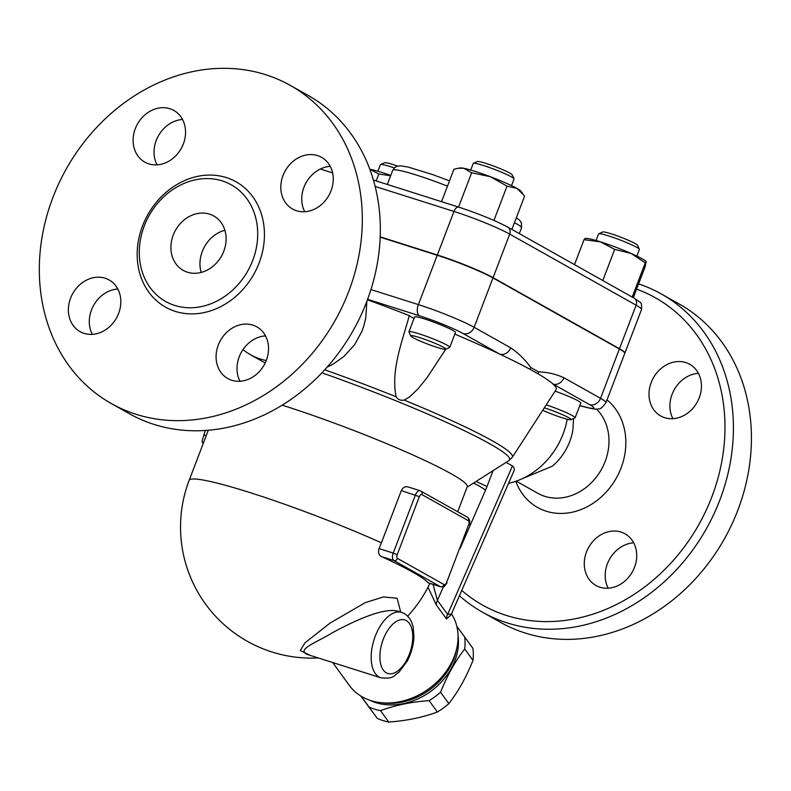 <?xml version="1.0" encoding="UTF-8"?>
<svg xmlns="http://www.w3.org/2000/svg" width="791" height="791" viewBox="0 0 791 791"><rect width="100%" height="100%" fill="white"/><g stroke="black" fill="none" stroke-linecap="round" stroke-linejoin="round"><path stroke-width="1.19" d="M187.418 272.203A31.205 26.37 119.3 0 1 183.205 270.374A31.205 26.37 119.3 0 1 175.503 230.25A31.205 26.37 119.3 0 1 213.788 215.983A31.205 26.37 119.3 0 1 222.726 253.693A31.205 26.37 119.3 0 1 187.418 272.203M201.181 272.42A31.205 26.37 119.3 0 1 224.871 230.27M222.271 180.921A66.928 56.576 -60.7 0 0 146.543 220.58A66.928 56.576 -60.7 0 0 165.635 301.48A66.928 56.576 -60.7 0 0 247.791 270.937A66.928 56.576 -60.7 0 0 231.298 184.837A66.928 56.576 -60.7 0 0 222.271 180.921M265.657 74.7A182.523 154.294 -60.7 0 0 59.117 182.859A182.523 154.294 -60.7 0 0 111.205 403.489A182.523 154.294 -60.7 0 0 335.255 320.207A182.523 154.294 -60.7 0 0 290.267 85.388A182.523 154.294 -60.7 0 0 265.657 74.7M283.01 175.543A29.643 25.055 119.3 0 1 321.561 157.33A29.643 25.055 119.3 0 1 328.878 195.446A29.643 25.055 119.3 0 1 292.512 209.002A29.643 25.055 119.3 0 1 283.01 175.543M252.833 325.111A29.643 25.055 119.3 0 1 256.828 326.841A29.643 25.055 119.3 0 1 264.154 364.958A29.643 25.055 119.3 0 1 227.788 378.523A29.643 25.055 119.3 0 1 219.285 342.691A29.643 25.055 119.3 0 1 252.833 325.111M118.63 313.424A29.643 25.055 119.3 0 1 80.079 331.637A29.643 25.055 119.3 0 1 72.762 293.52A29.643 25.055 119.3 0 1 109.128 279.965A29.643 25.055 119.3 0 1 118.63 313.424M148.807 163.856A29.643 25.055 119.3 0 1 144.812 162.125A29.643 25.055 119.3 0 1 137.496 124.009A29.643 25.055 119.3 0 1 173.862 110.453A29.643 25.055 119.3 0 1 182.355 146.276A29.643 25.055 119.3 0 1 148.807 163.856M290.257 85.379L308.272 95.503A182.523 154.294 119.3 0 1 353.27 330.331A182.523 154.294 119.3 0 1 129.22 413.624M182.543 119.49A29.643 25.055 -60.7 0 0 158.418 135.775A29.643 25.055 -60.7 0 0 157.043 164.854M117.819 289.002A29.643 25.055 -60.7 0 0 91.499 309.934A29.643 25.055 -60.7 0 0 92.32 334.366M265.519 335.878A29.643 25.055 -60.7 0 0 241.393 352.163A29.643 25.055 -60.7 0 0 240.019 381.242M330.252 166.367A29.643 25.055 -60.7 0 0 303.942 187.309A29.643 25.055 -60.7 0 0 304.753 211.731M264.303 335.987A49.922 42.2 -60.7 0 0 265.746 336.323M243.005 349.563A71.763 60.66 -60.7 0 0 250.628 354.803A71.763 60.66 -60.7 0 0 266.251 360.518M366.866 301.351L365.758 317.913L363.811 325.961L361.843 331.498L354.536 344.817L343.818 356.553L333.495 363.88L327.088 367.162M454.815 334.109A179.399 16.571 20.9 0 1 499.793 354.141A179.399 16.571 20.9 0 1 529.762 369.17L537.92 373.748A179.399 16.571 20.9 0 1 553.057 384.08L589.631 404.636A34.32 3.174 20.9 0 1 586.062 407.197A9.363 7.257 104.4 0 0 587.06 407.553C593.537 409.115 597.343 409.54 598.51 408.828C599.973 409.53 602.455 407.484 605.946 402.678L624.781 353.34A43.683 4.034 -159.1 0 0 619.383 348.999L492.971 277.938A43.683 4.034 -159.1 0 0 437.225 255.266L380.204 237.171M380.214 236.845L437.344 254.979A43.683 4.034 20.9 0 1 493.09 277.651L619.491 348.712A43.683 4.034 20.9 0 1 624.9 353.053A43.683 4.034 20.9 0 1 624.811 353.191M390.616 175.79L378.84 173.971L369.881 169.333A32.757 3.026 20.9 0 1 371.009 169.501A32.757 3.026 20.9 0 1 390.744 175.434M633.314 297.683L645.209 266.557L646.039 261.475A32.757 3.026 20.9 0 0 631.02 253.397L614.696 249.402L600.399 241.819A32.757 3.026 20.9 0 1 631.02 253.397L645.278 262.839L646.277 261.979M632.217 297.06L645.278 262.839M602.801 280.528L614.696 249.402M376.19 180.921L378.84 173.971M377.9 171.251L380.422 164.647A21.841 2.017 20.9 0 1 380.58 164.508A21.841 2.017 20.9 0 1 390.655 166.723A21.841 2.017 20.9 0 1 394.274 167.919M397.586 166.1A18.717 1.73 -159.1 0 0 393.216 164.637A18.717 1.73 -159.1 0 0 384.574 162.738L380.58 164.508M584.915 238.506L585.627 238.398A32.757 3.026 20.9 0 1 600.399 241.819L584.035 239.673L585.033 238.803M574.503 264.619L584.035 239.673M596.058 240.494L598.579 233.889A21.841 2.017 20.9 0 1 598.738 233.75A21.841 2.017 20.9 0 1 619.699 239.802A21.841 2.017 20.9 0 1 639.365 249.264A21.841 2.017 20.9 0 1 639.385 249.472L636.864 256.076M639.365 249.264L637.556 245.279A18.717 1.73 -159.1 0 0 620.708 237.162A18.717 1.73 -159.1 0 0 602.732 231.981L598.738 233.75M511.886 229.42L524.631 196.03L516.869 188.357L507.021 186.132L490.38 176.719A32.757 3.026 20.9 0 1 516.869 188.357A32.757 3.026 20.9 0 1 520.696 191.017L522.673 193.409M493.93 220.412L507.021 186.132M490.38 176.719L471.654 172.754L463.823 168.295A32.757 3.026 20.9 0 1 490.38 176.719M458.553 207.064L471.654 172.754M458.197 168.256L460.283 167.939A32.757 3.026 20.9 0 1 463.823 168.295L458.197 168.256L453.915 169.274L441.546 201.665M470.714 170.035L473.236 163.43A21.841 2.017 20.9 0 1 473.394 163.292A21.841 2.017 20.9 0 1 494.355 169.343A21.841 2.017 20.9 0 1 514.021 178.806A21.841 2.017 20.9 0 1 514.041 179.013L511.52 185.618M514.021 178.806L512.212 174.821A18.717 1.73 -159.1 0 0 495.364 166.703A18.717 1.73 -159.1 0 0 477.388 161.522L473.394 163.292M589.631 404.636A9.363 7.91 -60.7 0 0 600.547 398.338L563.973 377.782A9.363 7.91 119.3 0 1 553.057 384.08A179.399 16.571 20.9 0 1 556.053 389.656L512.321 457.257A162.659 15.029 -159.1 0 0 404.191 400.098C400.711 400.77 398.011 399.673 396.103 396.805C390.794 370.406 401.769 342.978 409.313 315.599A28.081 2.591 -159.1 0 0 414.029 318.486M555.094 391.14A21.841 2.017 20.9 0 1 580.762 403.005L575.106 417.806A21.841 2.017 -159.1 0 0 546.225 404.844M544.297 407.83A18.717 1.73 20.9 0 1 563.024 414.929A18.717 1.73 20.9 0 1 570.954 419.714L574.948 417.945A21.841 2.017 -159.1 0 0 575.106 417.806M570.954 419.714A18.717 1.73 20.9 0 1 560.186 417.124A18.717 1.73 20.9 0 1 542.725 410.262M367.449 299.779A179.399 16.571 20.9 0 1 409.313 315.599M408.957 331.765L414.603 316.964A21.841 2.017 20.9 0 1 435.732 322.866A21.841 2.017 20.9 0 1 455.418 332.546L449.763 347.348A21.841 2.017 -159.1 0 0 430.077 337.668A21.841 2.017 -159.1 0 0 408.957 331.765A21.841 2.017 -159.1 0 0 408.977 331.973L410.776 335.957A18.717 1.73 20.9 0 1 428.87 340.842A18.717 1.73 20.9 0 1 445.61 349.256A18.717 1.73 20.9 0 1 436.968 347.358A18.717 1.73 20.9 0 1 410.776 335.957M445.61 349.256L449.604 347.486A21.841 2.017 -159.1 0 0 449.763 347.348M445.817 349.167L426.843 377.96L418.271 388.579L409.57 396.934L404.191 400.098M367.617 299.324L419.418 315.767A34.32 3.174 20.9 0 1 463.219 333.584L499.793 354.141A9.363 7.91 -60.7 0 0 510.709 347.842L474.135 327.276A43.683 4.034 -159.1 0 0 418.39 304.614L370.959 289.555M529.762 369.17A9.363 7.514 -38.9 0 0 530.83 367.538C524.828 359.371 518.115 352.806 510.709 347.842M563.973 377.782C556.053 374.133 547.59 372.166 538.572 371.889A9.363 7.9 94.9 0 1 537.92 373.748M451.552 613.925A62.4 49.457 144.1 0 1 440.112 678.807A62.4 49.457 144.1 0 1 370.86 700.579A62.4 49.457 144.1 0 1 349.276 685.362L332.714 662.532M427.99 587.238L436.286 604.888L446.49 618.957L451.285 614.647M381.905 702.774A59.276 46.985 -35.9 0 0 456.714 648.541M369.417 700.094A59.276 46.985 -35.9 0 0 430.719 691.403A59.276 46.985 -35.9 0 0 458.048 635.835M456.812 626.274L464.653 636.943A64.743 51.316 144.1 0 1 464.703 648.986C455.151 661.316 447.103 675.732 440.577 692.224A64.743 51.316 144.1 0 1 429.108 700.618C411.399 701.874 395.203 705.216 380.52 710.644A64.743 51.316 144.1 0 1 374.578 709.141A64.743 51.316 144.1 0 1 369.002 706.986L361.012 696.129M360.716 695.951L377.267 718.386A64.743 51.316 -35.9 0 0 382.844 720.542A64.743 51.316 -35.9 0 0 388.776 722.045C406.495 720.789 422.691 717.447 437.374 712.019A64.743 51.316 -35.9 0 0 448.843 703.624C458.394 691.304 466.443 676.888 472.969 660.386A64.743 51.316 -35.9 0 0 472.919 648.343L464.653 636.943M464.703 648.986L472.969 660.386M440.577 692.224L448.843 703.624M429.108 700.618L437.374 712.019M380.52 710.644L388.776 722.045M369.002 706.986L377.267 718.386M428.307 582.829L428.069 582.749A130.446 12.053 -159.1 0 0 381.578 556.617C378.721 555.005 377.88 552.336 379.037 548.588A118.393 100.081 -60.7 0 0 381.391 542.834L401.334 490.588C403.153 487.157 405.605 486.01 408.7 487.127L420.169 490.727A6.239 3.283 107.6 0 0 415.384 495.047L393.216 553.087L397.191 554.709L419.359 496.669L401.334 490.588M400.711 612.096L397.131 598.263L383.388 596.938L365.234 602.653L330.065 623.081L304.99 642.826L300.234 650.509L310.507 655.482M282.13 405.17A131.039 12.102 20.9 0 1 407.217 452.452A131.039 12.102 20.9 0 1 467.244 486.752L457.702 511.737M203.327 443.237L202.249 442.555L202.249 440.646L205.274 430.462M307.472 654.513L307.412 654.493C295.705 649.54 317.3 642.154 332.349 632.77C351.797 622.299 382.854 606.994 397.962 611.225L398.654 611.502M436.286 604.888A9.363 7.416 144.1 0 1 437.433 600.399L433.013 584.361M446.49 618.957A9.363 7.416 144.1 0 1 447.637 614.469L437.433 600.399L443.385 586.734M451.513 614.014L447.637 614.469L512.459 465.939L513.468 466.7L514.358 469.251L513.883 471.08L451.107 614.785M508.544 483.321A71.763 60.66 -60.7 0 0 567.216 419.23M506.131 462.379L512.459 465.939M522.228 478.723L552.375 466.156A51.761 43.752 -60.7 0 0 572.921 429.592L573.544 418.568M636.577 289.15A176.284 149.015 119.3 0 1 697.504 526.925A176.284 149.015 119.3 0 1 461.786 590.452M599.964 587.219A29.643 25.055 119.3 0 1 595.969 585.478A29.643 25.055 119.3 0 1 588.662 547.352A29.643 25.055 119.3 0 1 625.048 533.826A29.643 25.055 119.3 0 1 633.502 569.649A29.643 25.055 119.3 0 1 599.964 587.219M699.244 397.754A29.643 25.055 119.3 0 1 660.703 415.967A29.643 25.055 119.3 0 1 653.376 377.861A29.643 25.055 119.3 0 1 689.742 364.295A29.643 25.055 119.3 0 1 699.244 397.754M459.472 595.761A182.523 154.294 -60.7 0 0 482.47 612.185A182.523 154.294 -60.7 0 0 706.412 528.685A182.523 154.294 -60.7 0 0 661.345 293.975A182.523 154.294 -60.7 0 0 638.584 283.9M482.47 612.185L500.495 622.319A182.523 154.294 -60.7 0 0 724.427 538.809A182.523 154.294 -60.7 0 0 679.37 304.1L661.345 293.975M698.433 373.332A29.643 25.055 -60.7 0 0 672.123 394.264A29.643 25.055 -60.7 0 0 672.933 418.696M633.7 542.844A29.643 25.055 -60.7 0 0 609.574 559.128A29.643 25.055 -60.7 0 0 608.2 588.207M226.364 177.589A71.912 60.798 119.3 0 1 238.526 293.955A71.912 60.798 119.3 0 1 137.565 261.91A71.912 60.798 119.3 0 1 226.364 177.589M419.418 315.767A9.363 4.924 107.6 0 1 418.39 304.614L437.225 255.266M320.325 169.027L332.625 172.932M375.171 186.439L453.965 211.444A43.683 4.034 20.9 0 1 509.711 234.116L636.122 305.178A43.683 4.034 20.9 0 1 641.521 309.518C641.659 301.796 642.252 304.021 634.115 298.128A6.239 5.27 119.3 0 1 636.122 305.178L619.491 348.712M459.087 207.272A6.239 3.283 107.6 0 0 458.76 207.133A6.239 3.283 107.6 0 0 453.965 211.444L437.344 254.979M373.441 180.051L458.76 207.133C478.506 213.639 494.83 220.284 507.713 227.076A6.239 5.27 119.3 0 1 509.711 234.116L493.09 277.651M514.457 222.696A37.444 3.461 20.9 0 1 521.546 227.749L519.311 233.602M586.062 407.197L579.773 405.585M396.103 396.805A162.659 15.029 -159.1 0 0 324.705 369.812M463.219 333.584A9.363 7.91 -60.7 0 0 474.135 327.276L492.971 277.938M605.946 402.678A43.683 4.034 -159.1 0 0 600.547 398.338L619.383 348.999M538.572 371.889L530.83 367.538M318.269 657.944A131.039 131.039 0 0 1 189.158 480.325A131.039 12.102 20.9 0 1 256.699 494.741A131.039 12.102 20.9 0 1 381.391 542.834M379.037 548.588L393.216 553.087A6.239 3.283 107.6 0 0 393.908 560.532L440.399 586.665A6.239 3.283 107.6 0 0 440.725 586.803L428.178 582.819M419.359 496.669A3.124 1.641 -72.4 0 1 421.919 494.583L468.42 520.715A3.124 1.641 -72.4 0 1 468.766 524.433L446.599 582.483A3.124 1.641 -72.4 0 1 444.038 584.569A3.124 2.64 -60.7 0 1 440.399 586.665L428.069 582.749M444.038 584.569L397.537 558.426A3.124 1.641 -72.4 0 1 397.191 554.709M381.578 556.617L393.908 560.532A3.124 2.64 -60.7 0 0 397.537 558.426M421.919 494.583A3.124 2.64 -60.7 0 0 420.505 490.875A6.239 3.283 107.6 0 0 420.169 490.727L467.422 517.195A3.124 2.64 -60.7 0 1 468.42 520.715M468.766 524.433L446.599 582.483M206.214 435.673L203.821 434.783M380.876 677.818C395.045 679.172 393.236 675.395 398.763 672.419L407.424 660.782C411.409 653.03 413.574 644.952 413.93 636.557L413.149 627.105C411.913 620.975 408.967 616.456 404.29 613.539L401.65 612.392A34.32 18.055 107.6 0 0 374.054 639.642A34.32 18.055 107.6 0 0 380.876 677.818L307.412 654.493M406.297 620.589A28.081 14.772 -72.4 0 1 402.659 666.131A28.081 14.772 -72.4 0 1 380.006 653.406A28.081 14.772 -72.4 0 1 406.297 620.589M321.897 372.818A161.028 14.871 20.9 0 1 508.92 460.609L512.321 457.257M475.964 481.521A21.841 2.017 20.9 0 1 486.969 486.643L493.08 470.655M460.075 548.499L485.545 490.143A43.683 22.988 107.6 0 0 486.969 486.643M485.545 490.143A21.841 3.619 -156.4 0 0 473.443 483.113M596.493 409.046A51.761 43.752 119.3 0 1 598.214 474.59A51.761 43.752 119.3 0 1 537.831 493.297L516.226 481.155M515.791 481.304A64.239 54.302 -60.7 0 0 601.051 497.144A64.239 54.302 -60.7 0 0 607.013 399.9M387.303 184.451L392.712 170.302A51.484 4.756 20.9 0 1 447.469 186.152M111.383 403.588L129.398 413.723M265.183 362.98L250.628 354.803M634.115 298.128L507.713 227.076M516.325 217.802L519.598 220.195L521.388 222.676L521.546 227.749M624.9 353.053L641.521 309.518M587.06 407.553L579.734 405.684M407.681 616.149A131.039 131.039 0 0 0 429.909 583.372M446.984 582.789C442.871 588.514 445.135 586.2 440.725 586.803M469.152 524.74C470.338 521.566 469.755 519.044 467.422 517.195M189.158 480.325L208.29 430.235M401.65 612.392L397.962 611.225M467.095 487.137L508.92 460.609M392.712 170.302L394.936 167.346L397.359 166.159L400.276 165.823L408.196 167.069L432.657 174.584L449.486 180.862"/></g></svg>
